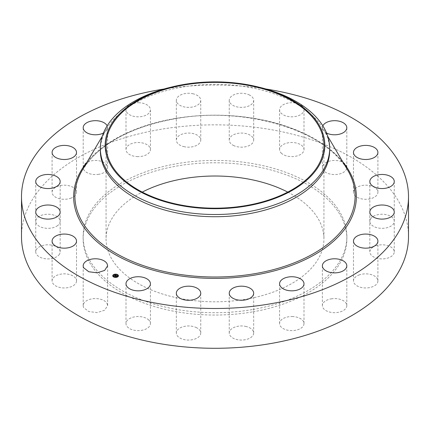 <?xml version="1.0" encoding="UTF-8"?>
<svg xmlns="http://www.w3.org/2000/svg" width="430" height="430" viewBox="0 0 430 430"><rect width="100%" height="100%" fill="white"/><g stroke="black" fill="none" stroke-linecap="round" stroke-linejoin="round"><path stroke-width="0.32" stroke-dasharray="2.15 1.61" d="M107.124 303.634L107.618 305.617L104.635 310.234L97.142 312.599L88.8 311.551L83.689 307.606A12.212 7.052 180 0 1 83.194 305.617A12.212 7.052 180 0 1 93.67 298.64A12.212 7.052 180 0 1 107.124 303.634M21.5 236.57A193.5 111.714 180 0 1 160.524 129.371A193.5 111.714 180 0 1 408.5 236.57M252.125 309.621A131.865 76.131 180 0 1 83.135 236.57A131.865 76.131 180 0 1 177.875 163.518A131.865 76.131 180 0 1 346.865 236.57A131.865 76.131 180 0 1 252.125 309.621M76.508 281.107A12.212 7.052 180 0 1 64.124 287.95A12.212 7.052 180 0 1 52.089 280.903A12.212 7.052 180 0 1 52.094 280.699A12.212 7.052 180 0 1 64.478 273.851A12.212 7.052 180 0 1 76.513 280.903A12.212 7.052 180 0 1 76.508 281.107M59.447 254.216A12.212 7.052 180 0 1 45.865 258.796A12.212 7.052 180 0 1 35.738 251.846A12.212 7.052 180 0 1 36.448 249.475A12.212 7.052 180 0 1 50.03 244.901A12.212 7.052 180 0 1 60.162 251.846A12.212 7.052 180 0 1 59.447 254.216M57.62 225.6A12.212 7.052 180 0 1 44.01 227.97A12.212 7.052 180 0 1 35.738 221.294A12.212 7.052 180 0 1 38.281 216.989A12.212 7.052 180 0 1 51.89 214.624A12.212 7.052 180 0 1 60.162 221.294A12.212 7.052 180 0 1 57.62 225.6M71.192 198.058A12.212 7.052 180 0 1 58.604 198.472A12.212 7.052 180 0 1 52.089 192.237A12.212 7.052 180 0 1 57.41 186.416A12.212 7.052 180 0 1 69.999 186.002A12.212 7.052 180 0 1 76.513 192.237A12.212 7.052 180 0 1 71.192 198.058M98.841 174.29A12.212 7.052 180 0 1 83.194 167.523A12.212 7.052 180 0 1 91.966 160.755A12.212 7.052 180 0 1 107.618 167.523A12.212 7.052 180 0 1 98.841 174.29M137.863 156.611A12.212 7.052 180 0 1 126.001 149.565A12.212 7.052 180 0 1 138.567 142.518A12.212 7.052 180 0 1 150.425 149.565A12.212 7.052 180 0 1 137.863 156.611M184.438 146.764A12.212 7.052 180 0 1 176.332 140.126A12.212 7.052 180 0 1 192.645 133.483A12.212 7.052 180 0 1 200.756 140.126A12.212 7.052 180 0 1 184.438 146.764M234.001 145.705A12.212 7.052 180 0 1 229.244 140.126A12.212 7.052 180 0 1 236.07 133.794A12.212 7.052 180 0 1 248.916 134.542A12.212 7.052 180 0 1 253.668 140.126A12.212 7.052 180 0 1 246.847 146.453A12.212 7.052 180 0 1 234.001 145.705M281.704 153.542A12.212 7.052 180 0 1 279.575 149.565A12.212 7.052 180 0 1 288.181 142.83A12.212 7.052 180 0 1 301.865 145.587A12.212 7.052 180 0 1 303.999 149.565A12.212 7.052 180 0 1 295.394 156.3A12.212 7.052 180 0 1 281.704 153.542M322.876 169.506A12.212 7.052 180 0 1 322.382 167.523A12.212 7.052 180 0 1 332.858 160.546A12.212 7.052 180 0 1 346.311 165.539A12.212 7.052 180 0 1 346.806 167.523A12.212 7.052 180 0 1 336.33 174.499A12.212 7.052 180 0 1 322.876 169.506M353.492 192.038A12.212 7.052 180 0 1 365.876 185.19A12.212 7.052 180 0 1 377.911 192.237A12.212 7.052 180 0 1 377.906 192.441A12.212 7.052 180 0 1 365.521 199.289A12.212 7.052 180 0 1 353.487 192.237A12.212 7.052 180 0 1 353.492 192.038M370.552 218.924A12.212 7.052 180 0 1 384.135 214.35A12.212 7.052 180 0 1 394.262 221.294A12.212 7.052 180 0 1 393.552 223.665A12.212 7.052 180 0 1 379.969 228.244A12.212 7.052 180 0 1 369.838 221.294A12.212 7.052 180 0 1 370.552 218.924M372.38 247.54A12.212 7.052 180 0 1 385.989 245.175A12.212 7.052 180 0 1 394.262 251.846A12.212 7.052 180 0 1 391.719 256.151A12.212 7.052 180 0 1 378.11 258.521A12.212 7.052 180 0 1 369.838 251.846A12.212 7.052 180 0 1 372.38 247.54M358.808 275.082A12.212 7.052 180 0 1 371.396 274.668A12.212 7.052 180 0 1 377.911 280.903A12.212 7.052 180 0 1 372.59 286.724A12.212 7.052 180 0 1 360.001 287.138A12.212 7.052 180 0 1 353.487 280.903A12.212 7.052 180 0 1 358.808 275.082M331.159 298.855A12.212 7.052 180 0 1 346.806 305.617A12.212 7.052 180 0 1 338.034 312.384A12.212 7.052 180 0 1 322.382 305.617A12.212 7.052 180 0 1 331.159 298.855M292.137 316.528A12.212 7.052 180 0 1 303.999 323.575A12.212 7.052 180 0 1 291.433 330.622A12.212 7.052 180 0 1 279.575 323.575A12.212 7.052 180 0 1 292.137 316.528M245.562 326.375A12.212 7.052 180 0 1 253.668 333.019A12.212 7.052 180 0 1 237.355 339.657A12.212 7.052 180 0 1 229.244 333.019A12.212 7.052 180 0 1 245.562 326.375M195.999 327.434A12.212 7.052 180 0 1 200.756 333.019A12.212 7.052 180 0 1 193.93 339.345A12.212 7.052 180 0 1 181.084 338.598A12.212 7.052 180 0 1 176.332 333.019A12.212 7.052 180 0 1 183.153 326.687A12.212 7.052 180 0 1 195.999 327.434M148.296 319.598A12.212 7.052 180 0 1 150.425 323.575A12.212 7.052 180 0 1 141.819 330.31A12.212 7.052 180 0 1 128.135 327.552A12.212 7.052 180 0 1 126.001 323.575A12.212 7.052 180 0 1 134.606 316.84A12.212 7.052 180 0 1 148.296 319.598M164.034 89.01A193.5 111.714 180 0 1 265.966 89.01M107.156 125.818A12.212 7.052 180 0 1 107.618 127.731A12.212 7.052 180 0 1 103.42 133.053M138.567 102.727A12.212 7.052 180 0 1 150.425 109.774A12.212 7.052 180 0 1 137.863 116.82A12.212 7.052 180 0 1 126.001 109.774A12.212 7.052 180 0 1 138.567 102.727M192.645 93.692A12.212 7.052 180 0 1 200.756 100.335A12.212 7.052 180 0 1 184.438 106.973A12.212 7.052 180 0 1 176.332 100.335A12.212 7.052 180 0 1 192.645 93.692M248.916 94.751A12.212 7.052 180 0 1 253.668 100.335A12.212 7.052 180 0 1 246.847 106.661A12.212 7.052 180 0 1 234.001 105.914A12.212 7.052 180 0 1 229.244 100.335A12.212 7.052 180 0 1 236.07 94.009A12.212 7.052 180 0 1 248.916 94.751M301.865 105.796A12.212 7.052 180 0 1 303.999 109.774A12.212 7.052 180 0 1 295.394 116.508A12.212 7.052 180 0 1 281.704 113.751A12.212 7.052 180 0 1 279.575 109.774A12.212 7.052 180 0 1 288.181 103.039A12.212 7.052 180 0 1 301.865 105.796M326.58 133.053A12.212 7.052 180 0 1 322.876 129.715A12.212 7.052 180 0 1 322.382 127.731A12.212 7.052 180 0 1 322.844 125.818M252.125 311.965A131.865 76.131 180 0 1 83.135 238.913A131.865 76.131 180 0 1 177.875 165.856A131.865 76.131 180 0 1 346.865 238.913A131.865 76.131 180 0 1 252.125 311.965M112.751 275.85L117.884 276.882A2.838 1.639 0 0 0 118.422 275.92A2.838 1.639 0 0 0 118.422 275.85M115.342 274.286A2.838 1.639 0 0 0 115.02 274.313M287.745 192.097A108.935 62.893 180 0 1 323.935 238.913A108.935 62.893 180 0 1 245.67 299.258A108.935 62.893 180 0 1 106.065 238.913A108.935 62.893 180 0 1 142.255 192.097M100.335 150.522A114.665 66.204 180 0 1 106.441 129.204A114.665 66.204 180 0 1 182.718 87A114.665 66.204 180 0 1 323.559 129.204A114.665 66.204 180 0 1 329.665 150.522M117.82 275.85A2.236 1.29 0 0 0 116.218 274.679A2.236 1.29 0 0 0 113.778 275.162A2.236 1.29 0 0 0 113.353 275.85M115.815 277.205A2.236 1.29 0 0 0 116.127 277.173M117.218 274.673L116.938 274.673M117.777 276.721L117.497 276.721M118.228 275.63L117.954 275.63M114.235 277.044L113.955 277.044M115.831 277.409L116.154 277.382M116.121 277.307L115.842 277.307M113.67 275.001L113.396 275.001M115.046 274.528L115.358 274.496M115.326 274.415L115.052 274.415M113.219 276.092L112.939 276.092M170.468 87.306A114.665 66.204 180 0 1 182.718 84.785A114.665 66.204 180 0 1 259.532 87.306M115.885 275.576L116.084 275.383L115.756 275.479M115.734 275.49L114.762 276.103L114.557 275.877M115.74 275.345L115.745 275.694L116.105 275.587L115.745 275.694M115.466 275.27L115.751 275.539M115.251 275.324L114.821 275.308L115.251 275.302M115.288 275.13L114.848 275.318M114.95 275.055L115.305 275.2M114.799 275.99L115.616 275.479L114.799 276.022M114.821 276.2L114.305 275.958L114.783 276.001M117.218 275.856L116.847 276.065M116.401 275.651L116.836 276.103M116.831 275.807L116.304 276.103M116.428 276.114L115.503 276.264M116.369 276.254L116.68 276.141L116.369 276.393M115.767 276.372L116.079 276.157L115.767 276.404M115.783 276.603L115.197 276.334L115.74 276.388M87.102 162.029A141.352 81.609 180 0 1 175.203 118.47A141.352 81.609 180 0 1 342.898 162.029M175.558 118.508A140.099 80.888 180 0 1 347.639 170.076C326.203 130.365 244.837 105.834 175.435 118.707C136.772 125.689 108.166 139.476 89.612 160.062L82.361 170.076A140.099 80.888 180 0 1 175.558 118.508M107.618 265.826L107.618 305.617M83.194 265.826L83.194 305.617M83.135 236.57L83.135 238.913M346.865 236.57L346.865 238.913M52.089 241.112L52.089 280.903M76.513 241.112L76.513 280.903M35.738 212.054L35.738 251.846M60.162 212.054L60.162 251.846M35.738 181.503L35.738 221.294M60.162 181.503L60.162 221.294M52.089 152.446L52.089 192.237M76.513 152.446L76.513 192.237M83.194 127.731L83.194 167.523M107.618 127.731L107.618 167.523M126.001 109.774L126.001 149.565M150.425 109.774L150.425 149.565M176.332 100.335L176.332 140.126M200.756 100.335L200.756 140.126M229.244 100.335L229.244 140.126M253.668 100.335L253.668 140.126M279.575 109.774L279.575 149.565M303.999 109.774L303.999 149.565M322.382 127.731L322.382 167.523M346.806 127.731L346.806 167.523M377.911 152.446L377.911 192.237M353.487 152.446L353.487 192.237M394.262 181.503L394.262 221.294M369.838 181.503L369.838 221.294M394.262 212.054L394.262 251.846M369.838 212.054L369.838 251.846M377.911 241.112L377.911 280.903M353.487 241.112L353.487 280.903M346.806 265.826L346.806 305.617M322.382 265.826L322.382 305.617M303.999 283.784L303.999 323.575M279.575 283.784L279.575 323.575M253.668 293.228L253.668 333.019M229.244 293.228L229.244 333.019M200.756 293.228L200.756 333.019M176.332 293.228L176.332 333.019M150.425 283.784L150.425 323.575M126.001 283.784L126.001 323.575M323.559 129.204L327.794 136.391M106.441 129.204L102.206 136.391M106.065 145.286L106.065 238.913M323.935 145.286L323.935 238.913"/><path stroke-width="0.64" d="M107.124 263.843L107.618 265.826L104.635 270.443L97.142 272.808L88.8 271.76L83.689 267.815A12.212 7.052 180 0 1 83.194 265.826A12.212 7.052 180 0 1 93.67 258.849A12.212 7.052 180 0 1 107.124 263.843M265.966 89.01A193.5 111.714 180 0 1 408.5 196.779L408.5 236.57A193.5 111.714 180 0 1 269.476 343.769A193.5 111.714 180 0 1 21.5 236.57L21.5 196.779A193.5 111.714 180 0 1 160.524 89.585A193.5 111.714 180 0 1 164.034 89.01M408.5 196.779A193.5 111.714 180 0 1 269.476 303.978A193.5 111.714 180 0 1 21.5 196.779M52.094 240.907A12.212 7.052 180 0 1 64.478 234.06A12.212 7.052 180 0 1 76.513 241.112A12.212 7.052 180 0 1 76.508 241.316A12.212 7.052 180 0 1 64.124 248.158A12.212 7.052 180 0 1 52.089 241.112A12.212 7.052 180 0 1 52.094 240.907M36.448 209.684A12.212 7.052 180 0 1 50.03 205.11A12.212 7.052 180 0 1 60.162 212.054A12.212 7.052 180 0 1 59.447 214.425A12.212 7.052 180 0 1 45.865 219.004A12.212 7.052 180 0 1 35.738 212.054A12.212 7.052 180 0 1 36.448 209.684M38.281 177.198A12.212 7.052 180 0 1 51.89 174.833A12.212 7.052 180 0 1 60.162 181.503A12.212 7.052 180 0 1 57.62 185.808A12.212 7.052 180 0 1 44.01 188.179A12.212 7.052 180 0 1 35.738 181.503A12.212 7.052 180 0 1 38.281 177.198M57.41 146.63A12.212 7.052 180 0 1 69.999 146.211A12.212 7.052 180 0 1 76.513 152.446A12.212 7.052 180 0 1 71.192 158.267A12.212 7.052 180 0 1 58.604 158.686A12.212 7.052 180 0 1 52.089 152.446A12.212 7.052 180 0 1 57.41 146.63M103.42 133.053A12.212 7.052 180 0 1 98.841 134.499A12.212 7.052 180 0 1 83.194 127.731A12.212 7.052 180 0 1 91.966 120.964A12.212 7.052 180 0 1 107.156 125.818M322.844 125.818A12.212 7.052 180 0 1 334.535 120.68A12.212 7.052 180 0 1 346.311 125.748A12.212 7.052 180 0 1 346.806 127.731A12.212 7.052 180 0 1 339.657 134.149A12.212 7.052 180 0 1 326.58 133.053M377.906 152.65A12.212 7.052 180 0 1 365.521 159.498A12.212 7.052 180 0 1 353.487 152.446A12.212 7.052 180 0 1 353.492 152.247A12.212 7.052 180 0 1 365.876 145.399A12.212 7.052 180 0 1 377.911 152.446A12.212 7.052 180 0 1 377.906 152.65M393.552 183.873A12.212 7.052 180 0 1 379.969 188.453A12.212 7.052 180 0 1 369.838 181.503A12.212 7.052 180 0 1 370.552 179.133A12.212 7.052 180 0 1 384.135 174.558A12.212 7.052 180 0 1 394.262 181.503A12.212 7.052 180 0 1 393.552 183.873M391.719 216.36A12.212 7.052 180 0 1 378.11 218.73A12.212 7.052 180 0 1 369.838 212.054A12.212 7.052 180 0 1 372.38 207.749A12.212 7.052 180 0 1 385.989 205.384A12.212 7.052 180 0 1 394.262 212.054A12.212 7.052 180 0 1 391.719 216.36M372.59 246.933A12.212 7.052 180 0 1 360.001 247.347A12.212 7.052 180 0 1 353.487 241.112A12.212 7.052 180 0 1 358.808 235.291A12.212 7.052 180 0 1 371.396 234.877A12.212 7.052 180 0 1 377.911 241.112A12.212 7.052 180 0 1 372.59 246.933M338.034 272.593A12.212 7.052 180 0 1 322.382 265.826A12.212 7.052 180 0 1 331.159 259.064A12.212 7.052 180 0 1 346.806 265.826A12.212 7.052 180 0 1 338.034 272.593M291.433 290.831A12.212 7.052 180 0 1 279.575 283.784A12.212 7.052 180 0 1 292.137 276.737A12.212 7.052 180 0 1 303.999 283.784A12.212 7.052 180 0 1 291.433 290.831M237.355 299.866A12.212 7.052 180 0 1 229.244 293.228A12.212 7.052 180 0 1 245.562 286.584A12.212 7.052 180 0 1 253.668 293.228A12.212 7.052 180 0 1 237.355 299.866M181.084 298.807A12.212 7.052 180 0 1 176.332 293.228A12.212 7.052 180 0 1 183.153 286.896A12.212 7.052 180 0 1 195.999 287.643A12.212 7.052 180 0 1 200.756 293.228A12.212 7.052 180 0 1 193.93 299.554A12.212 7.052 180 0 1 181.084 298.807M128.135 287.761A12.212 7.052 180 0 1 126.001 283.784A12.212 7.052 180 0 1 134.606 277.049A12.212 7.052 180 0 1 148.296 279.806A12.212 7.052 180 0 1 150.425 283.784A12.212 7.052 180 0 1 141.819 290.519A12.212 7.052 180 0 1 128.135 287.761M117.884 276.743A2.838 1.639 180 0 1 114.708 277.339A2.838 1.639 180 0 1 112.746 275.781A2.838 1.639 180 0 1 113.289 274.818A2.838 1.639 180 0 1 116.466 274.222A2.838 1.639 180 0 1 118.422 275.781A2.838 1.639 180 0 1 117.884 276.743M113.364 274.899A2.838 1.639 0 0 0 113.289 274.958L112.751 275.85M118.422 275.85A2.838 1.639 0 0 0 117.25 274.593L116.906 274.593L117.218 274.673M117.008 274.501A2.838 1.639 0 0 0 115.342 274.286M115.02 274.313A2.838 1.639 0 0 0 113.472 274.824M142.255 192.097A108.935 62.893 180 0 1 184.33 178.563A108.935 62.893 180 0 1 287.745 192.097M257.656 86.849L259.532 87.306A114.665 66.204 180 0 1 329.665 148.312L329.665 150.522A114.665 66.204 180 0 1 247.282 214.049A114.665 66.204 180 0 1 100.335 150.522L100.335 148.312A114.665 66.204 180 0 1 104.974 129.672A114.665 66.204 180 0 1 170.468 87.306L172.344 86.849A109.838 63.414 180 0 1 257.656 86.849A109.838 63.414 180 0 1 320.393 163.137A109.838 63.414 180 0 1 184.078 206.137A109.838 63.414 180 0 1 109.607 127.43A109.838 63.414 180 0 1 172.344 86.849M113.353 275.85A2.236 1.29 0 0 0 113.348 275.92A2.236 1.29 0 0 0 114.068 276.866M114.16 277.194L113.923 276.963L114.267 276.963A2.236 1.29 0 0 0 115.815 277.205L116.154 277.226L115.831 277.409M116.127 277.173A2.236 1.29 0 0 0 117.395 276.678A2.236 1.29 0 0 0 117.476 276.614M117.519 276.571A2.236 1.29 0 0 0 117.82 275.92A2.236 1.29 0 0 0 117.82 275.85M117.809 276.64L117.465 276.64L117.777 276.721M117.954 275.63L118.228 275.63M112.939 276.092L113.219 276.092M245.67 205.631A108.935 62.893 180 0 1 106.065 145.286A108.935 62.893 180 0 1 184.33 84.936A108.935 62.893 180 0 1 323.935 145.286A108.935 62.893 180 0 1 245.67 205.631M329.665 148.312A114.665 66.204 180 0 1 325.026 166.953A114.665 66.204 180 0 1 247.282 211.834A114.665 66.204 180 0 1 100.335 148.312M113.778 275.023A2.236 1.29 0 0 0 113.348 275.781A2.236 1.29 0 0 0 114.896 277.006A2.236 1.29 0 0 0 117.395 276.538A2.236 1.29 0 0 0 117.82 275.781A2.236 1.29 0 0 0 116.277 274.55A2.236 1.29 0 0 0 113.778 275.023M117.954 275.49L118.266 275.549L117.954 275.49M113.67 274.974L113.364 274.921L113.67 274.974M115.326 274.388L115.02 274.335L115.326 274.388M113.219 276.065L112.907 276.006L113.219 276.065M116.068 275.388L115.525 275.227L114.762 275.963L114.299 275.77L115.305 275.141L114.874 274.883L116.068 275.388M115.713 275.41L114.821 276.06L114.31 275.845L114.783 276.022L115.724 275.42M117.218 275.856L116.455 275.608L116.111 275.883L116.82 275.904L116.482 275.694L116.331 276.194L115.224 276.146L116.181 275.42L117.218 275.856M116.369 276.254L116.664 275.979L116.369 276.254M116.079 276.017L115.783 276.463L115.202 276.221L115.745 276.425L116.073 275.99M114.557 275.877L115.251 275.184M115.503 276.264L115.799 275.888M115.853 275.92L116.218 275.555M342.898 162.029A141.352 81.609 180 0 1 254.797 275.087A141.352 81.609 180 0 1 107.634 249.862A141.352 81.609 180 0 1 87.102 162.029M327.794 136.391L347.639 170.076A140.099 80.888 180 0 1 254.442 273.738A140.099 80.888 180 0 1 113.853 252.087A140.099 80.888 180 0 1 82.361 170.076L102.206 136.391"/></g></svg>

